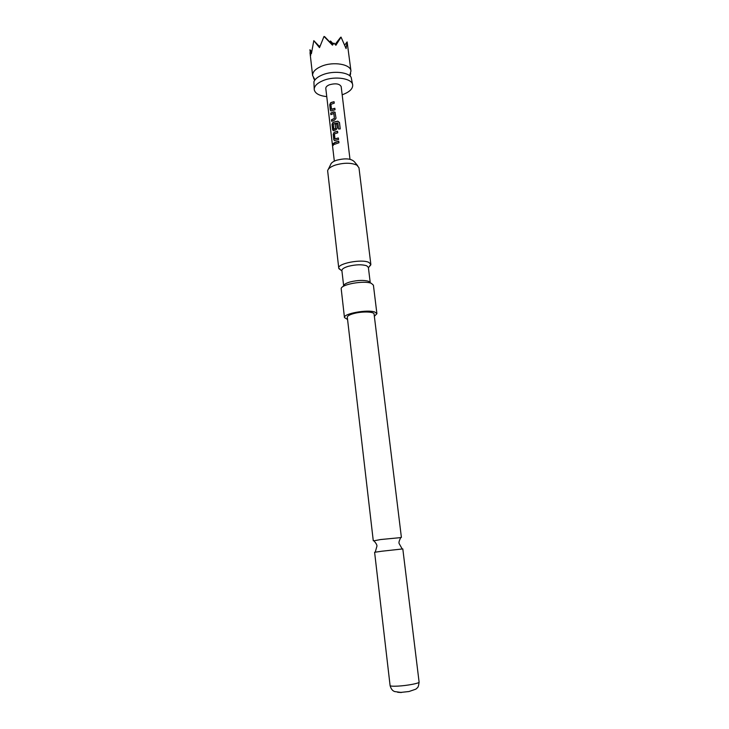 <?xml version="1.0" encoding="UTF-8"?>
<svg xmlns="http://www.w3.org/2000/svg" width="729" height="729" viewBox="0 0 729 729"><rect width="100%" height="100%" fill="white"/><g stroke="black" fill="none" stroke-linecap="round" stroke-linejoin="round"><path stroke-width="1.09" d="M332.898 144.825L333.271 143.367L333.773 143.95L333.281 145.399L332.898 144.825M333.29 145.399L333.281 143.367M342.174 94.779L343.313 94.369C349.692 91.827 352.818 88.728 352.699 85.065L351.159 77.283C347.979 71.989 332.816 70.595 322.674 74.768C317.962 76.673 315.037 78.996 313.907 81.721L314.235 89.658C315.092 93.485 319.266 95.8 326.756 96.611M400.768 537.601L380.611 539.542L373.931 540.809M319.776 46.847L313.807 40.651L319.502 47.649L324.013 36.45L332.46 45.134L333.955 43.102L335.896 45.262L341.054 37.124L346.084 48.606L347.132 41.917L350.959 70.977C350.74 64.234 333.344 61.263 321.671 66.193C315.475 68.827 312.459 71.943 312.623 75.552L314.491 78.942M349.938 74.713L350.959 70.977M352.699 85.065C352.508 78.486 335.076 75.652 323.339 80.5C317.124 83.088 314.09 86.131 314.235 89.658M328.378 169.174L330.647 164.581C331.084 162.941 333.007 161.51 336.406 160.298C345.218 158.02 351.205 158.512 354.376 161.747L357.657 165.683M341.008 270.213L338.757 268.154L327.631 170.695C328.196 168.572 330.711 166.713 335.176 165.128C343.997 162.603 351.241 162.622 356.9 165.164L358.969 167.752L370.842 264.326L369.138 266.86M370.141 282.46L368.573 281.312C363.871 279.936 357.766 280.136 350.266 281.913C346.275 283.062 344.088 284.31 343.696 285.659L342.785 286.734M376.911 313.689L373.412 285.185L371.389 283.371C364.518 280.218 341.172 284.319 341.181 288.638L344.462 317.562C343.095 313.652 367.708 309.178 374.906 312.076L376.911 313.689L374.351 316.295M343.641 285.713L341.883 270.541C341.883 269.019 344.07 267.598 348.426 266.295C355.898 264.481 361.976 264.308 366.678 265.775L368.364 267.379L370.223 282.515M338.757 268.154C337.308 263.506 361.611 258.795 368.81 262.376L370.842 264.326M347.569 319.493L344.462 317.562M390.088 685.561L374.606 552.281L381.987 551.206L402.809 548.919L419.102 682.098C418.701 685.47 418.136 687.356 417.398 687.784L415.885 689.142L408.996 691.52L400.877 692.395L394.662 691.566C393.961 691.165 391.582 690.837 390.088 685.561C390.361 686.18 392.958 686.372 397.87 686.117C407.101 685.652 419.694 683.246 419.102 682.098M373.275 540.763L347.305 317.243C347.341 315.939 349.565 314.691 353.984 313.497C362.277 311.256 374.196 311.62 374.077 314.053L401.397 537.41M349.984 159.268L341.181 86.605C339.568 83.707 335.668 83.097 329.472 84.764C326.966 85.785 325.745 87.015 325.799 88.437L334.329 161.136M331.558 102.37L334.064 101.686L334.237 103.19L330.902 104.329L331.476 109.204L334.848 108.275L335.03 109.787L331.03 110.936L330.328 110.043L329.727 104.766L330.629 102.762L331.558 102.37M332.716 112.175L334.976 112.129L336.033 118.226L334.711 119.984L331.659 121.296L331.485 119.775L334.42 118.39L333.791 113.423L330.884 114.672L330.702 113.168L332.716 112.175M333.882 122.035L337.764 121.169L339.477 122.499L340.243 128.896L338.584 129.006L337.864 122.973L334.082 123.72L333.244 124.167L333.827 129.097L335.604 128.459L335.094 124.121L336.689 123.748L337.208 128.122L335.887 129.89L333.39 130.664L332.652 129.762L332.023 124.431L332.953 122.417L333.882 122.035M335.058 131.94L337.582 131.275L337.764 132.806L334.401 133.908L334.985 138.856L338.384 137.963L338.566 139.494L334.575 140.597L333.818 139.686L333.189 134.336L334.119 132.323L335.058 131.94M336.233 141.891L338.775 141.235L338.958 142.766L334.383 144.369L334.219 142.829L336.233 141.891M401.351 692.523L397.669 692.286M311.447 53.272L310.718 52.515L311.411 53.645L313.807 40.651M344.726 45.034L347.132 41.917M332.606 44.925L324.633 36.632M311.657 51.44L309.925 49.763L310.654 55.45L310.718 52.515M319.247 46.301L320.25 45.544M309.925 49.763L311.529 52.524M335.121 44.369L340.643 37.27M333.326 43.922L330.519 40.997L332.816 44.633M329.763 41.972L330.519 40.997M334.493 144.296L334.219 142.829M334.338 142.857L338.775 141.298M334.42 140.588L333.818 139.686M335.176 138.966L338.393 138.027M333.937 139.713L333.308 134.364L334.119 132.323M334.219 132.368L337.591 131.348M333.235 130.655L332.142 124.468L333.053 122.463L337.764 121.242L339.477 122.499M339.45 122.563L340.206 128.896M334.028 129.197L335.668 128.514L335.158 124.176L336.698 123.821M330.993 114.608L330.82 113.195L333.745 111.847M333.809 111.901L335.212 112.466M333.9 113.551L334.42 118.39M331.768 121.224L331.604 119.811L334.329 118.526M330.902 110.926L330.328 110.043M331.668 109.314L334.857 108.348M330.456 110.079L329.845 104.803L330.629 102.762M330.729 102.807L334.073 101.75M350.111 76.098L350.649 73.347M400.923 537.364C399.264 540.435 398.654 542.485 399.118 543.515L402.18 548.928M373.722 540.608C376.064 543.205 377.13 545.055 376.929 546.167L375.225 552.145M314.646 80.327L313.479 77.775M341.919 270.878L338.912 268.664M368.409 267.725L370.815 264.855M310.007 52.679L312.623 75.552"/></g></svg>
